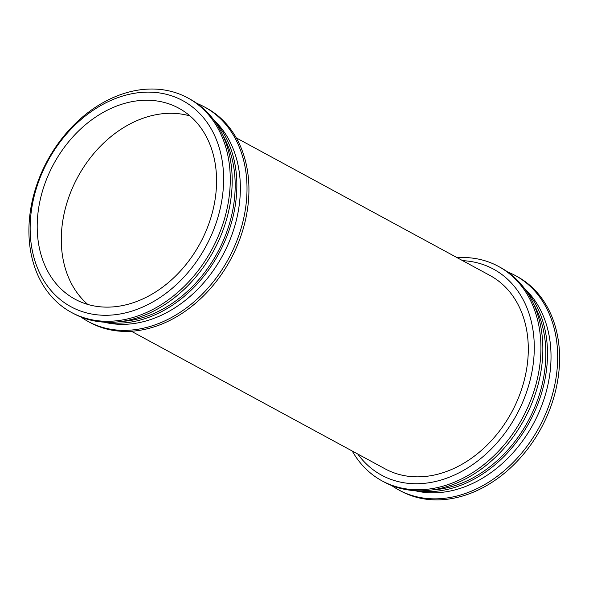 <?xml version="1.0" encoding="UTF-8"?>
<svg xmlns="http://www.w3.org/2000/svg" width="589" height="589" viewBox="0 0 589 589"><rect width="100%" height="100%" fill="white"/><g stroke="black" fill="none" stroke-linecap="round" stroke-linejoin="round"><path stroke-width="0.88" d="M40.023 177.9A117.233 89.808 118.5 0 1 207.166 122.556A117.233 89.808 118.5 0 1 133.467 310.609A117.233 89.808 118.5 0 1 40.023 177.9M46.354 179.778A108.685 83.255 118.5 0 1 178.703 108.148A108.685 83.255 118.5 0 1 200.076 243.382A108.685 83.255 118.5 0 1 75.075 299.227A108.685 83.255 118.5 0 1 46.354 179.778M39.183 178.312A122.019 93.467 118.5 0 1 187.758 97.892A122.019 93.467 118.5 0 1 211.753 249.714A122.019 93.467 118.5 0 1 71.416 312.413A122.019 93.467 118.5 0 1 39.183 178.312M187.758 97.892L189.68 98.937A122.019 93.467 118.5 0 1 213.674 250.759A122.019 93.467 118.5 0 1 73.345 313.451L71.416 312.413M222.841 135.301A117.233 89.808 118.5 0 1 217.393 252.777A117.233 89.808 118.5 0 1 121.901 321.41M214.381 120.797A118.683 90.92 118.5 0 1 218.843 253.557A118.683 90.92 118.5 0 1 105.136 322.235M213.8 120.001A117.233 89.808 118.5 0 1 222.576 255.582A117.233 89.808 118.5 0 1 104.15 322.183M196.859 103.392A122.019 93.467 118.5 0 1 204.501 106.977A122.019 93.467 118.5 0 1 228.495 258.792A122.019 93.467 118.5 0 1 88.166 321.491A122.019 93.467 118.5 0 1 80.987 317.037M204.501 106.977L206.43 108.023A122.019 93.467 118.5 0 1 230.424 259.837A122.019 93.467 118.5 0 1 90.088 322.536L88.166 321.491M489.982 275.483L236.27 137.885L489.982 275.483A109.988 84.256 118.5 0 1 511.605 412.337A109.988 84.256 118.5 0 1 385.11 468.851L131.391 331.254L385.11 468.851M462.659 260.662A117.233 89.808 118.5 0 1 516.487 414.98A117.233 89.808 118.5 0 1 357.781 454.038M457.108 257.658A122.019 93.467 118.5 0 1 498.412 266.375A122.019 93.467 118.5 0 1 522.406 418.197A122.019 93.467 118.5 0 1 382.077 480.889A122.019 93.467 118.5 0 1 352.237 451.027M498.412 266.375L500.341 267.421A122.019 93.467 118.5 0 1 524.335 419.235A122.019 93.467 118.5 0 1 383.999 481.935L382.077 480.889M533.494 303.784A117.233 89.808 118.5 0 1 528.053 421.253A117.233 89.808 118.5 0 1 432.562 489.893M525.042 289.28A118.683 90.92 118.5 0 1 529.504 422.041A118.683 90.92 118.5 0 1 415.79 490.718M524.46 288.485A117.233 89.808 118.5 0 1 533.236 424.065A117.233 89.808 118.5 0 1 414.811 490.659M507.512 271.875A122.019 93.467 118.5 0 1 515.161 275.461A122.019 93.467 118.5 0 1 539.156 427.275A122.019 93.467 118.5 0 1 398.819 489.974A122.019 93.467 118.5 0 1 391.648 485.52M515.161 275.461L517.083 276.499A122.019 93.467 118.5 0 1 541.077 428.321A122.019 93.467 118.5 0 1 400.748 491.02L398.819 489.974M87.813 304.454A108.685 83.255 118.5 0 1 70.43 192.839A108.685 83.255 118.5 0 1 190.033 115.974"/></g></svg>
